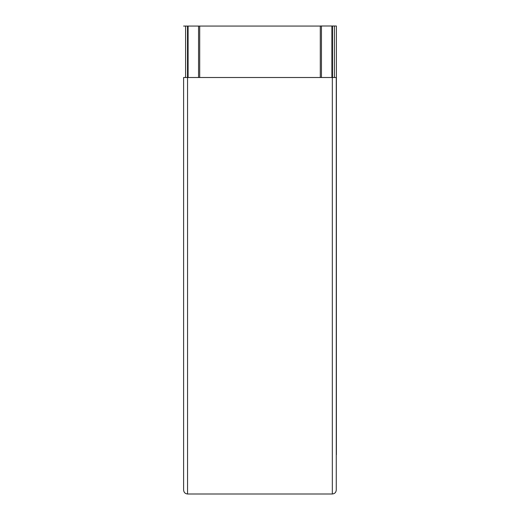 <?xml version="1.0" encoding="UTF-8"?>
<svg xmlns="http://www.w3.org/2000/svg" width="520" height="520" viewBox="0 0 520 520"><rect width="100%" height="100%" fill="white"/><g stroke="black" fill="none" stroke-linecap="round" stroke-linejoin="round"><path stroke-width="0.78" d="M336.388 335.218L336.265 455.696M187.506 77.506L187.506 26.072L188.097 26.072L188.097 77.506M331.903 77.506L331.903 26L332.501 26L332.501 77.506M332.501 26L334.406 26L334.406 77.506M336.388 454.714L336.388 26.013L332.449 26.006M331.903 26L320.288 26.006L320.288 77.506M185.594 77.506L185.594 26.072L183.606 26.072M187.506 26.072L185.594 26.072M320.288 26.072L188.097 26.072M183.606 77.506L332.325 77.506L183.606 77.506L183.606 490.054C183.859 492.434 185.172 493.747 187.551 494L332.325 494C334.704 493.747 336.018 492.434 336.265 490.054L336.265 77.506L332.325 77.506L334.36 77.493M334.406 77.493L336.265 77.506M321.445 77.506L321.445 26.006M198.556 77.506L198.556 26.072M187.551 77.506L187.551 494M332.325 494L332.325 77.506M199.706 77.506L199.706 26.072"/></g></svg>
